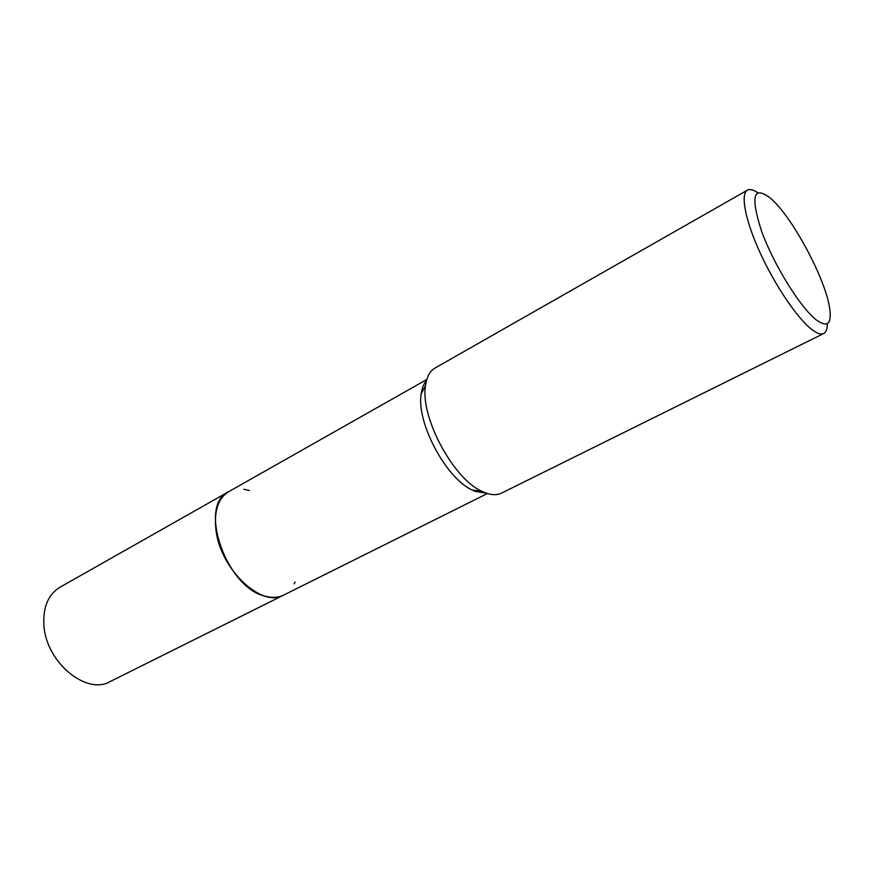 <?xml version="1.0" encoding="UTF-8"?>
<svg xmlns="http://www.w3.org/2000/svg" width="874" height="874" viewBox="0 0 874 874"><rect width="100%" height="100%" fill="white"/><g stroke="black" fill="none" stroke-linecap="round" stroke-linejoin="round"><path stroke-width="1.31" d="M284.116 594.855L283.635 595.107C278.609 597.576 272.819 598.024 266.286 596.439C226.781 589.316 197.273 505.259 228.649 491.712L426.785 379.513M283.974 594.921C278.872 597.554 272.972 598.067 266.275 596.45C226.847 589.338 197.295 505.467 228.54 491.767M243.933 489.232L249.451 490.554M486.326 493.176L475.39 491.45L472.386 490.117C446.035 478.482 416.122 422.251 421.213 393.89C421.989 388.176 423.737 383.752 426.468 380.627M827.328 323.62C827.35 328.93 826.149 332.229 823.701 333.518L501.578 493.089C497.011 495.318 491.461 495.176 484.928 492.652L481.661 491.188C452.961 478.482 420.001 416.505 425.507 385.598C426.72 376.88 429.91 371.024 435.066 368.03L747.456 190.139C749.881 188.839 753.29 189.68 757.682 192.673M823.701 333.518C820.992 334.829 817.004 333.475 811.76 329.454C797.47 318.486 775.118 285.59 760.194 252.979C745.194 220.324 740.223 193.973 747.456 190.139M816.229 319.862C800.245 307.506 773.599 264.483 761.494 230.987C750.253 195.787 753.399 184.971 770.912 198.551L772.835 200.354C794.062 220.434 824.641 277.932 829.426 306.763C832.19 323.795 827.798 328.165 816.229 319.862M295.019 582.018L294.232 583.81M228.638 491.701C217.987 498.366 213.791 511.301 216.042 530.529C220.609 569.772 262.069 608.271 283.635 595.107L110.102 681.578C86.362 695.562 45.819 662.044 43.897 625.172C42.924 607.069 48.267 594.429 59.935 587.252L229.119 491.439M472.386 490.117L481.661 491.188M421.213 393.89L425.507 385.598M283.635 595.096L487.43 493.526"/></g></svg>
